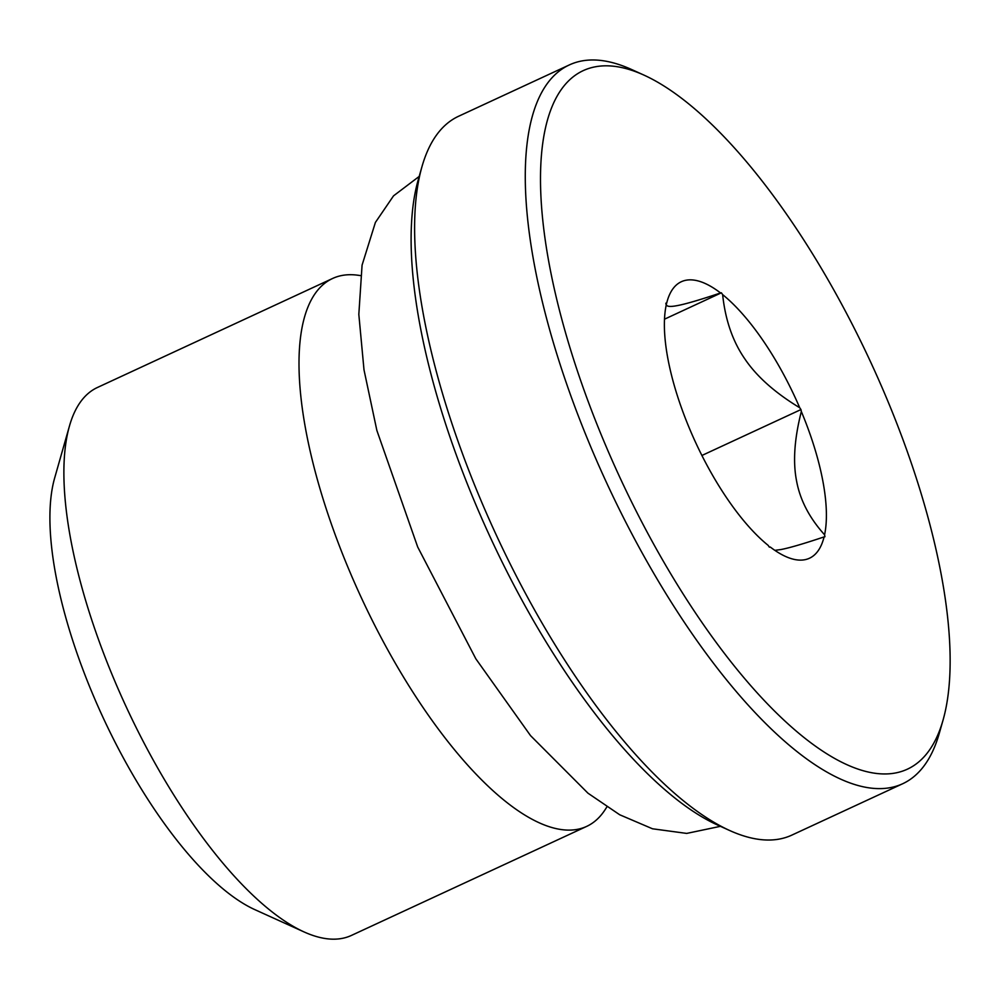 <?xml version="1.0" encoding="UTF-8"?>
<svg xmlns="http://www.w3.org/2000/svg" width="1000" height="1000" viewBox="0 0 1000 1000"><rect width="100%" height="100%" fill="white"/><g stroke="black" fill="none" stroke-linecap="round" stroke-linejoin="round"><path stroke-width="1.5" d="M606.862 806.963L605.212 809.525A301.975 108.225 -114.9 0 1 586.613 826.425A301.975 108.225 -114.9 0 1 361.438 597.95A301.975 108.225 -114.9 0 1 332.638 278.463A301.975 108.225 -114.9 0 1 357.55 275.188L360.55 275.587M421.962 166.688L418.263 179.688A385.087 138 65.1 0 0 490.65 538.062A385.087 138 65.1 0 0 717.325 824.925L729.638 830.5A396.175 141.975 -114.9 0 1 496.438 535.375A396.175 141.975 -114.9 0 1 421.962 166.688A396.175 141.975 -114.9 0 1 458.638 116.237L569.4 64.9A396.175 141.975 65.1 0 0 607.188 484.038A396.175 141.975 65.1 0 0 902.613 783.775A396.175 141.975 65.1 0 0 939.287 733.325L942.987 720.325A385.087 138 -114.9 0 1 646.075 530.125A385.087 138 -114.9 0 1 595.462 66.775A385.087 138 -114.9 0 1 643.913 75.088A385.087 138 -114.9 0 1 870.6 361.95A385.087 138 -114.9 0 1 942.987 720.325M774.837 550.337L780.738 549.575C788.975 548.05 803.425 543.837 824.087 536.912A152.375 54.6 -114.9 0 1 785.537 556.45A152.375 54.6 -114.9 0 1 770.238 547L769.375 547.163L768.138 545.35A152.375 54.6 -114.9 0 1 691.05 432.225L689.45 428.425A152.375 54.6 -114.9 0 1 666.2 305.2L665.825 303.225L666.7 303.062A152.375 54.6 -114.9 0 1 667.2 301.15A152.375 54.6 -114.9 0 1 720.537 292.962C699.887 299.887 685.438 304.113 677.188 305.625C668.725 307.25 665.225 306.388 666.7 303.062L666.513 303.587M722.638 294.625A152.375 54.6 -114.9 0 1 799.725 407.75C774.925 392.713 756.6 376.4 744.762 358.8C732.688 341.3 725.312 319.913 722.638 294.625L721.4 292.8L664.513 319.175M801.338 411.538A152.375 54.6 -114.9 0 1 824.575 534.775C809.375 517.938 800.025 499.938 796.538 480.775C792.812 461.712 794.412 438.638 801.338 411.538L800.962 409.562L701.912 455.475M720.537 292.962L721.4 292.8M824.575 534.775L824.95 536.75L824.087 536.912M799.725 407.75L800.962 409.562M902.613 783.775L791.85 835.113A396.175 141.975 -114.9 0 1 729.638 830.5M643.913 75.088L631.613 69.513A396.175 141.975 65.1 0 0 581.763 60.963A396.175 141.975 65.1 0 0 569.4 64.9M69.488 425.925L54.688 477.9A257.65 92.338 65.1 0 0 103.125 717.675A257.65 92.338 65.1 0 0 254.788 909.613L304.012 931.912A301.975 108.225 -114.9 0 1 126.263 706.963A301.975 108.225 -114.9 0 1 69.488 425.925A301.975 108.225 -114.9 0 1 97.45 387.475L332.638 278.463M586.613 826.425L351.438 935.425A301.975 108.225 -114.9 0 1 304.012 931.912M419.188 176.425L393.537 195.85L375.4 222.438L362.075 265.125L358.825 314.387L364 369.837L376.875 430.475L417.688 546.975L475.85 658.825L530.538 735.625L587.938 793.162L619.7 814.762L652.513 828.787L686.7 833.413L720.425 826.325"/></g></svg>
